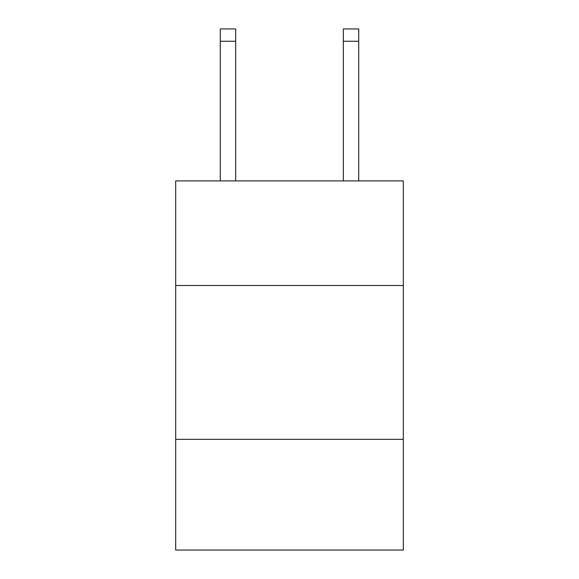 <?xml version="1.0" encoding="UTF-8"?>
<svg xmlns="http://www.w3.org/2000/svg" width="579" height="579" viewBox="0 0 579 579"><rect width="100%" height="100%" fill="white"/><g stroke="black" fill="none" stroke-linecap="round" stroke-linejoin="round"><path stroke-width="0.87" d="M403.317 285.498L403.317 180.909L175.683 180.909L175.683 285.498L403.317 285.498L403.317 550.05L175.683 550.05L175.683 285.498M403.317 439.309L175.683 439.309M235.667 180.909L235.667 41.254L220.288 41.254L220.288 28.95L235.667 28.95L235.667 41.254M220.288 180.909L220.288 41.254M358.712 180.909L358.712 28.95L343.333 28.95L343.333 180.909M235.667 28.95L220.288 28.95M343.333 41.254L358.712 41.254"/></g></svg>
